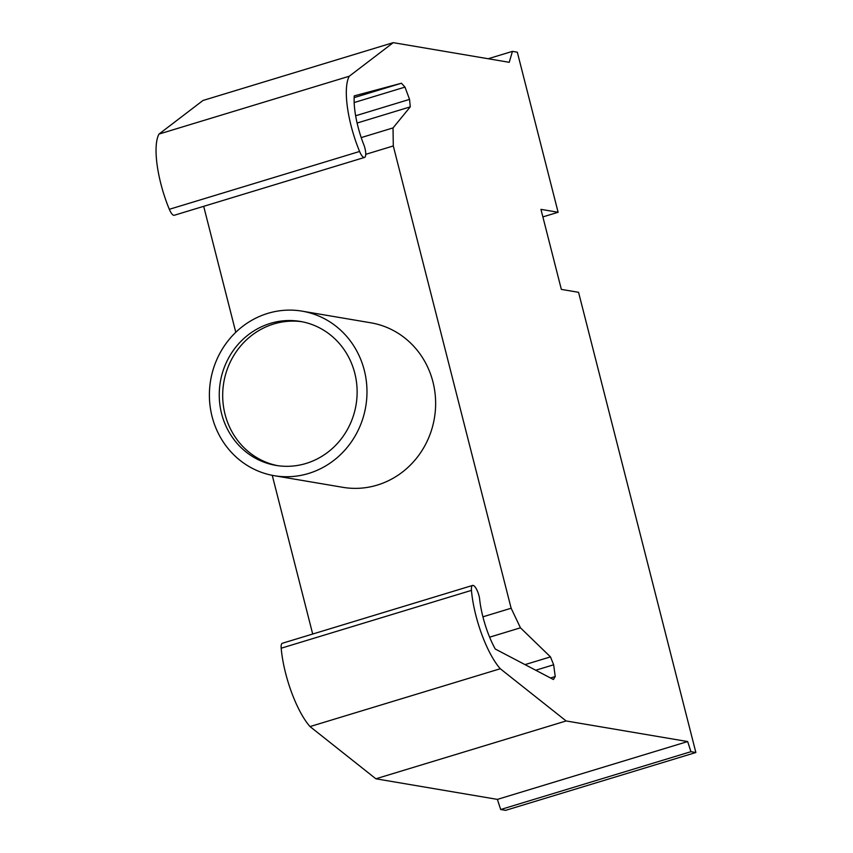 <?xml version="1.0" encoding="UTF-8"?>
<svg xmlns="http://www.w3.org/2000/svg" width="853" height="853" viewBox="0 0 853 853"><rect width="100%" height="100%" fill="white"/><g stroke="black" fill="none" stroke-linecap="round" stroke-linejoin="round"><path stroke-width="1.28" d="M555.228 676.546L553.661 664.786L550.473 656.885L520.447 627.808L511.139 608.242L393.297 145.959L393.03 127.918L410.272 106.86L409.547 99.385L404.983 87.102L401.443 83.231L354.262 95.877A47.352 14.298 73.1 0 0 364.21 145.746A10.343 3.124 -106.9 0 1 364.508 157.442A10.343 3.124 -106.9 0 1 359.593 151.471A59.145 17.86 -106.9 0 1 349.261 76.237L393.244 42.65L509.23 62.312L512.44 51.372L517.313 52.193L558.118 212.269L540.951 209.358L561.349 289.391L578.558 292.312L695.867 752.517L690.941 751.685L687.657 741.556L566.136 720.956L500.284 668.741A59.145 17.86 -106.9 0 1 471.453 590.372A10.343 3.124 -106.9 0 1 472.626 585.425A10.343 3.124 -106.9 0 1 479.525 598.166A47.352 14.298 73.1 0 0 495.252 649.016L553.437 679.521L555.228 676.546L550.516 677.986M472.626 585.425L282.354 643.258A10.343 3.124 73.1 0 0 281.191 648.205A59.145 17.86 73.1 0 0 310.012 726.575L375.874 778.789L497.395 799.389L500.679 809.518L505.594 810.35L695.867 752.517M500.284 668.741L310.012 726.575M558.118 212.269L542.871 216.897M410.272 106.86L357.098 123.035M409.547 99.385L355.626 115.773M393.03 127.918L361.203 137.589M393.297 145.959L365.734 154.34M203.686 206.33L235.791 332.297M272.246 475.324L312.699 634.035M511.139 608.242L482.915 616.815M520.447 627.808L489.633 637.18M550.473 656.885L525.011 664.615M553.661 664.786L535.727 670.234M566.136 720.956L375.874 778.789M687.657 741.556L497.395 799.389M690.941 751.685L500.679 809.518M512.44 51.372L488.183 58.74M393.244 42.65L202.971 100.483L158.989 134.07A59.145 17.86 73.1 0 0 169.321 209.305A10.343 3.124 73.1 0 0 174.247 215.276L364.508 157.442M404.983 87.102L354.155 102.552M401.443 83.231L354.155 97.605M349.261 76.237L158.989 134.07M364.295 370.287A83.445 78.657 99.6 0 1 274.239 475.697A83.445 78.657 99.6 0 1 212.077 416.563A83.445 78.657 99.6 0 1 302.133 311.153A83.445 78.657 99.6 0 1 364.295 370.287M302.133 311.153L370.788 322.797A83.445 78.657 99.6 0 1 432.951 381.931A83.445 78.657 99.6 0 1 342.895 487.33L274.239 475.697M302.101 321.752A73.017 68.826 -80.4 0 0 273.77 323.98A73.017 68.826 -80.4 0 0 225.032 414.249A73.017 68.826 -80.4 0 0 277.705 465.674M354.784 373.188A73.017 68.826 99.6 0 1 306.035 463.456A73.017 68.826 99.6 0 1 275.988 465.407A73.017 68.826 99.6 0 1 221.599 413.673A73.017 68.826 99.6 0 1 300.395 321.442A73.017 68.826 99.6 0 1 354.784 373.188M471.453 590.372L281.191 648.205M359.593 151.471L169.321 209.305"/></g></svg>
